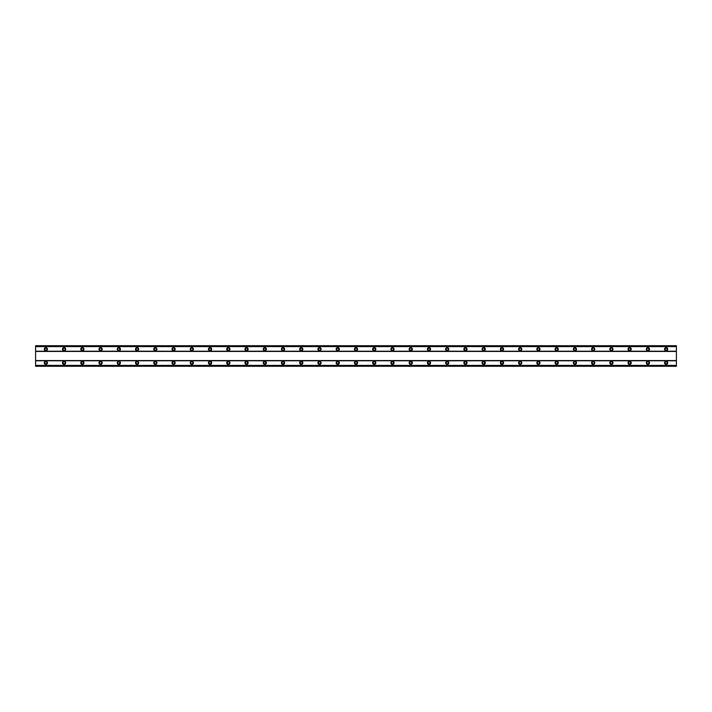 <?xml version="1.0" encoding="UTF-8"?>
<svg xmlns="http://www.w3.org/2000/svg" width="712" height="712" viewBox="0 0 712 712"><rect width="100%" height="100%" fill="white"/><g stroke="black" fill="none" stroke-linecap="round" stroke-linejoin="round"><path stroke-width="0.53" stroke-dasharray="3.56 2.67" d="M45.862 361.242A1.593 1.593 0 0 0 44.269 362.844A1.593 1.593 0 0 0 45.862 364.437A1.593 1.593 0 0 0 47.455 362.844A1.593 1.593 0 0 0 45.862 361.242M666.138 361.242A1.593 1.593 0 0 0 664.545 362.844A1.593 1.593 0 0 0 666.138 364.437A1.593 1.593 0 0 0 667.731 362.844A1.593 1.593 0 0 0 666.138 361.242M647.893 361.242A1.593 1.593 0 0 0 646.3 362.844A1.593 1.593 0 0 0 647.893 364.437A1.593 1.593 0 0 0 649.495 362.844A1.593 1.593 0 0 0 647.893 361.242M629.648 361.242A1.593 1.593 0 0 0 628.055 362.844A1.593 1.593 0 0 0 629.648 364.437A1.593 1.593 0 0 0 631.25 362.844A1.593 1.593 0 0 0 629.648 361.242M611.412 361.242A1.593 1.593 0 0 0 609.81 362.844A1.593 1.593 0 0 0 611.412 364.437A1.593 1.593 0 0 0 613.005 362.844A1.593 1.593 0 0 0 611.412 361.242M593.167 361.242A1.593 1.593 0 0 0 591.565 362.844A1.593 1.593 0 0 0 593.167 364.437A1.593 1.593 0 0 0 594.76 362.844A1.593 1.593 0 0 0 593.167 361.242M574.922 361.242A1.593 1.593 0 0 0 573.329 362.844A1.593 1.593 0 0 0 574.922 364.437A1.593 1.593 0 0 0 576.515 362.844A1.593 1.593 0 0 0 574.922 361.242M556.677 361.242A1.593 1.593 0 0 0 555.084 362.844A1.593 1.593 0 0 0 556.677 364.437A1.593 1.593 0 0 0 558.27 362.844A1.593 1.593 0 0 0 556.677 361.242M538.432 361.242A1.593 1.593 0 0 0 536.839 362.844A1.593 1.593 0 0 0 538.432 364.437A1.593 1.593 0 0 0 540.034 362.844A1.593 1.593 0 0 0 538.432 361.242M520.187 361.242A1.593 1.593 0 0 0 518.594 362.844A1.593 1.593 0 0 0 520.187 364.437A1.593 1.593 0 0 0 521.789 362.844A1.593 1.593 0 0 0 520.187 361.242M501.951 361.242A1.593 1.593 0 0 0 500.349 362.844A1.593 1.593 0 0 0 501.951 364.437A1.593 1.593 0 0 0 503.544 362.844A1.593 1.593 0 0 0 501.951 361.242M483.706 361.242A1.593 1.593 0 0 0 482.104 362.844A1.593 1.593 0 0 0 483.706 364.437A1.593 1.593 0 0 0 485.299 362.844A1.593 1.593 0 0 0 483.706 361.242M465.461 361.242A1.593 1.593 0 0 0 463.868 362.844A1.593 1.593 0 0 0 465.461 364.437A1.593 1.593 0 0 0 467.054 362.844A1.593 1.593 0 0 0 465.461 361.242M447.216 361.242A1.593 1.593 0 0 0 445.623 362.844A1.593 1.593 0 0 0 447.216 364.437A1.593 1.593 0 0 0 448.809 362.844A1.593 1.593 0 0 0 447.216 361.242M428.971 361.242A1.593 1.593 0 0 0 427.378 362.844A1.593 1.593 0 0 0 428.971 364.437A1.593 1.593 0 0 0 430.573 362.844A1.593 1.593 0 0 0 428.971 361.242M410.726 361.242A1.593 1.593 0 0 0 409.133 362.844A1.593 1.593 0 0 0 410.726 364.437A1.593 1.593 0 0 0 412.328 362.844A1.593 1.593 0 0 0 410.726 361.242M392.49 361.242A1.593 1.593 0 0 0 390.888 362.844A1.593 1.593 0 0 0 392.49 364.437A1.593 1.593 0 0 0 394.083 362.844A1.593 1.593 0 0 0 392.49 361.242M374.245 361.242A1.593 1.593 0 0 0 372.643 362.844A1.593 1.593 0 0 0 374.245 364.437A1.593 1.593 0 0 0 375.838 362.844A1.593 1.593 0 0 0 374.245 361.242M356 361.242A1.593 1.593 0 0 0 354.407 362.844A1.593 1.593 0 0 0 356 364.437A1.593 1.593 0 0 0 357.593 362.844A1.593 1.593 0 0 0 356 361.242M337.755 361.242A1.593 1.593 0 0 0 336.162 362.844A1.593 1.593 0 0 0 337.755 364.437A1.593 1.593 0 0 0 339.357 362.844A1.593 1.593 0 0 0 337.755 361.242M319.51 361.242A1.593 1.593 0 0 0 317.917 362.844A1.593 1.593 0 0 0 319.51 364.437A1.593 1.593 0 0 0 321.112 362.844A1.593 1.593 0 0 0 319.51 361.242M301.274 361.242A1.593 1.593 0 0 0 299.672 362.844A1.593 1.593 0 0 0 301.274 364.437A1.593 1.593 0 0 0 302.867 362.844A1.593 1.593 0 0 0 301.274 361.242M283.029 361.242A1.593 1.593 0 0 0 281.427 362.844A1.593 1.593 0 0 0 283.029 364.437A1.593 1.593 0 0 0 284.622 362.844A1.593 1.593 0 0 0 283.029 361.242M264.784 361.242A1.593 1.593 0 0 0 263.191 362.844A1.593 1.593 0 0 0 264.784 364.437A1.593 1.593 0 0 0 266.377 362.844A1.593 1.593 0 0 0 264.784 361.242M246.539 361.242A1.593 1.593 0 0 0 244.946 362.844A1.593 1.593 0 0 0 246.539 364.437A1.593 1.593 0 0 0 248.132 362.844A1.593 1.593 0 0 0 246.539 361.242M228.294 361.242A1.593 1.593 0 0 0 226.701 362.844A1.593 1.593 0 0 0 228.294 364.437A1.593 1.593 0 0 0 229.896 362.844A1.593 1.593 0 0 0 228.294 361.242M210.049 361.242A1.593 1.593 0 0 0 208.456 362.844A1.593 1.593 0 0 0 210.049 364.437A1.593 1.593 0 0 0 211.651 362.844A1.593 1.593 0 0 0 210.049 361.242M191.813 361.242A1.593 1.593 0 0 0 190.211 362.844A1.593 1.593 0 0 0 191.813 364.437A1.593 1.593 0 0 0 193.406 362.844A1.593 1.593 0 0 0 191.813 361.242M173.568 361.242A1.593 1.593 0 0 0 171.966 362.844A1.593 1.593 0 0 0 173.568 364.437A1.593 1.593 0 0 0 175.161 362.844A1.593 1.593 0 0 0 173.568 361.242M155.323 361.242A1.593 1.593 0 0 0 153.73 362.844A1.593 1.593 0 0 0 155.323 364.437A1.593 1.593 0 0 0 156.916 362.844A1.593 1.593 0 0 0 155.323 361.242M137.078 361.242A1.593 1.593 0 0 0 135.485 362.844A1.593 1.593 0 0 0 137.078 364.437A1.593 1.593 0 0 0 138.671 362.844A1.593 1.593 0 0 0 137.078 361.242M118.833 361.242A1.593 1.593 0 0 0 117.24 362.844A1.593 1.593 0 0 0 118.833 364.437A1.593 1.593 0 0 0 120.435 362.844A1.593 1.593 0 0 0 118.833 361.242M100.588 361.242A1.593 1.593 0 0 0 98.995 362.844A1.593 1.593 0 0 0 100.588 364.437A1.593 1.593 0 0 0 102.19 362.844A1.593 1.593 0 0 0 100.588 361.242M82.352 361.242A1.593 1.593 0 0 0 80.75 362.844A1.593 1.593 0 0 0 82.352 364.437A1.593 1.593 0 0 0 83.945 362.844A1.593 1.593 0 0 0 82.352 361.242M64.107 361.242A1.593 1.593 0 0 0 62.505 362.844A1.593 1.593 0 0 0 64.107 364.437A1.593 1.593 0 0 0 65.7 362.844A1.593 1.593 0 0 0 64.107 361.242M45.862 347.563A1.593 1.593 0 0 0 44.269 349.156A1.593 1.593 0 0 0 45.862 350.758A1.593 1.593 0 0 0 47.455 349.156A1.593 1.593 0 0 0 45.862 347.563M666.138 347.563A1.593 1.593 0 0 0 664.545 349.156A1.593 1.593 0 0 0 666.138 350.758A1.593 1.593 0 0 0 667.731 349.156A1.593 1.593 0 0 0 666.138 347.563M647.893 347.563A1.593 1.593 0 0 0 646.3 349.156A1.593 1.593 0 0 0 647.893 350.758A1.593 1.593 0 0 0 649.495 349.156A1.593 1.593 0 0 0 647.893 347.563M629.648 347.563A1.593 1.593 0 0 0 628.055 349.156A1.593 1.593 0 0 0 629.648 350.758A1.593 1.593 0 0 0 631.25 349.156A1.593 1.593 0 0 0 629.648 347.563M611.412 347.563A1.593 1.593 0 0 0 609.81 349.156A1.593 1.593 0 0 0 611.412 350.758A1.593 1.593 0 0 0 613.005 349.156A1.593 1.593 0 0 0 611.412 347.563M593.167 347.563A1.593 1.593 0 0 0 591.565 349.156A1.593 1.593 0 0 0 593.167 350.758A1.593 1.593 0 0 0 594.76 349.156A1.593 1.593 0 0 0 593.167 347.563M574.922 347.563A1.593 1.593 0 0 0 573.329 349.156A1.593 1.593 0 0 0 574.922 350.758A1.593 1.593 0 0 0 576.515 349.156A1.593 1.593 0 0 0 574.922 347.563M556.677 347.563A1.593 1.593 0 0 0 555.084 349.156A1.593 1.593 0 0 0 556.677 350.758A1.593 1.593 0 0 0 558.27 349.156A1.593 1.593 0 0 0 556.677 347.563M538.432 347.563A1.593 1.593 0 0 0 536.839 349.156A1.593 1.593 0 0 0 538.432 350.758A1.593 1.593 0 0 0 540.034 349.156A1.593 1.593 0 0 0 538.432 347.563M520.187 347.563A1.593 1.593 0 0 0 518.594 349.156A1.593 1.593 0 0 0 520.187 350.758A1.593 1.593 0 0 0 521.789 349.156A1.593 1.593 0 0 0 520.187 347.563M501.951 347.563A1.593 1.593 0 0 0 500.349 349.156A1.593 1.593 0 0 0 501.951 350.758A1.593 1.593 0 0 0 503.544 349.156A1.593 1.593 0 0 0 501.951 347.563M483.706 347.563A1.593 1.593 0 0 0 482.104 349.156A1.593 1.593 0 0 0 483.706 350.758A1.593 1.593 0 0 0 485.299 349.156A1.593 1.593 0 0 0 483.706 347.563M465.461 347.563A1.593 1.593 0 0 0 463.868 349.156A1.593 1.593 0 0 0 465.461 350.758A1.593 1.593 0 0 0 467.054 349.156A1.593 1.593 0 0 0 465.461 347.563M447.216 347.563A1.593 1.593 0 0 0 445.623 349.156A1.593 1.593 0 0 0 447.216 350.758A1.593 1.593 0 0 0 448.809 349.156A1.593 1.593 0 0 0 447.216 347.563M428.971 347.563A1.593 1.593 0 0 0 427.378 349.156A1.593 1.593 0 0 0 428.971 350.758A1.593 1.593 0 0 0 430.573 349.156A1.593 1.593 0 0 0 428.971 347.563M410.726 347.563A1.593 1.593 0 0 0 409.133 349.156A1.593 1.593 0 0 0 410.726 350.758A1.593 1.593 0 0 0 412.328 349.156A1.593 1.593 0 0 0 410.726 347.563M392.49 347.563A1.593 1.593 0 0 0 390.888 349.156A1.593 1.593 0 0 0 392.49 350.758A1.593 1.593 0 0 0 394.083 349.156A1.593 1.593 0 0 0 392.49 347.563M374.245 347.563A1.593 1.593 0 0 0 372.643 349.156A1.593 1.593 0 0 0 374.245 350.758A1.593 1.593 0 0 0 375.838 349.156A1.593 1.593 0 0 0 374.245 347.563M356 347.563A1.593 1.593 0 0 0 354.407 349.156A1.593 1.593 0 0 0 356 350.758A1.593 1.593 0 0 0 357.593 349.156A1.593 1.593 0 0 0 356 347.563M337.755 347.563A1.593 1.593 0 0 0 336.162 349.156A1.593 1.593 0 0 0 337.755 350.758A1.593 1.593 0 0 0 339.357 349.156A1.593 1.593 0 0 0 337.755 347.563M319.51 347.563A1.593 1.593 0 0 0 317.917 349.156A1.593 1.593 0 0 0 319.51 350.758A1.593 1.593 0 0 0 321.112 349.156A1.593 1.593 0 0 0 319.51 347.563M301.274 347.563A1.593 1.593 0 0 0 299.672 349.156A1.593 1.593 0 0 0 301.274 350.758A1.593 1.593 0 0 0 302.867 349.156A1.593 1.593 0 0 0 301.274 347.563M283.029 347.563A1.593 1.593 0 0 0 281.427 349.156A1.593 1.593 0 0 0 283.029 350.758A1.593 1.593 0 0 0 284.622 349.156A1.593 1.593 0 0 0 283.029 347.563M264.784 347.563A1.593 1.593 0 0 0 263.191 349.156A1.593 1.593 0 0 0 264.784 350.758A1.593 1.593 0 0 0 266.377 349.156A1.593 1.593 0 0 0 264.784 347.563M246.539 347.563A1.593 1.593 0 0 0 244.946 349.156A1.593 1.593 0 0 0 246.539 350.758A1.593 1.593 0 0 0 248.132 349.156A1.593 1.593 0 0 0 246.539 347.563M228.294 347.563A1.593 1.593 0 0 0 226.701 349.156A1.593 1.593 0 0 0 228.294 350.758A1.593 1.593 0 0 0 229.896 349.156A1.593 1.593 0 0 0 228.294 347.563M210.049 347.563A1.593 1.593 0 0 0 208.456 349.156A1.593 1.593 0 0 0 210.049 350.758A1.593 1.593 0 0 0 211.651 349.156A1.593 1.593 0 0 0 210.049 347.563M191.813 347.563A1.593 1.593 0 0 0 190.211 349.156A1.593 1.593 0 0 0 191.813 350.758A1.593 1.593 0 0 0 193.406 349.156A1.593 1.593 0 0 0 191.813 347.563M173.568 347.563A1.593 1.593 0 0 0 171.966 349.156A1.593 1.593 0 0 0 173.568 350.758A1.593 1.593 0 0 0 175.161 349.156A1.593 1.593 0 0 0 173.568 347.563M155.323 347.563A1.593 1.593 0 0 0 153.73 349.156A1.593 1.593 0 0 0 155.323 350.758A1.593 1.593 0 0 0 156.916 349.156A1.593 1.593 0 0 0 155.323 347.563M137.078 347.563A1.593 1.593 0 0 0 135.485 349.156A1.593 1.593 0 0 0 137.078 350.758A1.593 1.593 0 0 0 138.671 349.156A1.593 1.593 0 0 0 137.078 347.563M118.833 347.563A1.593 1.593 0 0 0 117.24 349.156A1.593 1.593 0 0 0 118.833 350.758A1.593 1.593 0 0 0 120.435 349.156A1.593 1.593 0 0 0 118.833 347.563M100.588 347.563A1.593 1.593 0 0 0 98.995 349.156A1.593 1.593 0 0 0 100.588 350.758A1.593 1.593 0 0 0 102.19 349.156A1.593 1.593 0 0 0 100.588 347.563M82.352 347.563A1.593 1.593 0 0 0 80.75 349.156A1.593 1.593 0 0 0 82.352 350.758A1.593 1.593 0 0 0 83.945 349.156A1.593 1.593 0 0 0 82.352 347.563M64.107 347.563A1.593 1.593 0 0 0 62.505 349.156A1.593 1.593 0 0 0 64.107 350.758A1.593 1.593 0 0 0 65.7 349.156A1.593 1.593 0 0 0 64.107 347.563M45.862 350.188A1.023 1.023 0 0 1 44.838 349.156A1.023 1.023 0 0 1 45.862 348.132A1.023 1.023 0 0 1 46.885 349.156A1.023 1.023 0 0 1 45.862 350.188M666.138 350.188A1.023 1.023 0 0 1 665.115 349.156A1.023 1.023 0 0 1 666.138 348.132A1.023 1.023 0 0 1 667.162 349.156A1.023 1.023 0 0 1 666.138 350.188M647.893 350.188A1.023 1.023 0 0 1 646.87 349.156A1.023 1.023 0 0 1 647.893 348.132A1.023 1.023 0 0 1 648.917 349.156A1.023 1.023 0 0 1 647.893 350.188M629.648 350.188A1.023 1.023 0 0 1 628.625 349.156A1.023 1.023 0 0 1 629.648 348.132A1.023 1.023 0 0 1 630.681 349.156A1.023 1.023 0 0 1 629.648 350.188M611.412 350.188A1.023 1.023 0 0 1 610.38 349.156A1.023 1.023 0 0 1 611.412 348.132A1.023 1.023 0 0 1 612.436 349.156A1.023 1.023 0 0 1 611.412 350.188M593.167 350.188A1.023 1.023 0 0 1 592.135 349.156A1.023 1.023 0 0 1 593.167 348.132A1.023 1.023 0 0 1 594.191 349.156A1.023 1.023 0 0 1 593.167 350.188M574.922 350.188A1.023 1.023 0 0 1 573.899 349.156A1.023 1.023 0 0 1 574.922 348.132A1.023 1.023 0 0 1 575.946 349.156A1.023 1.023 0 0 1 574.922 350.188M556.677 350.188A1.023 1.023 0 0 1 555.654 349.156A1.023 1.023 0 0 1 556.677 348.132A1.023 1.023 0 0 1 557.701 349.156A1.023 1.023 0 0 1 556.677 350.188M538.432 350.188A1.023 1.023 0 0 1 537.409 349.156A1.023 1.023 0 0 1 538.432 348.132A1.023 1.023 0 0 1 539.465 349.156A1.023 1.023 0 0 1 538.432 350.188M520.187 350.188A1.023 1.023 0 0 1 519.164 349.156A1.023 1.023 0 0 1 520.187 348.132A1.023 1.023 0 0 1 521.22 349.156A1.023 1.023 0 0 1 520.187 350.188M501.951 350.188A1.023 1.023 0 0 1 500.919 349.156A1.023 1.023 0 0 1 501.951 348.132A1.023 1.023 0 0 1 502.975 349.156A1.023 1.023 0 0 1 501.951 350.188M483.706 350.188A1.023 1.023 0 0 1 482.674 349.156A1.023 1.023 0 0 1 483.706 348.132A1.023 1.023 0 0 1 484.73 349.156A1.023 1.023 0 0 1 483.706 350.188M465.461 350.188A1.023 1.023 0 0 1 464.438 349.156A1.023 1.023 0 0 1 465.461 348.132A1.023 1.023 0 0 1 466.485 349.156A1.023 1.023 0 0 1 465.461 350.188M447.216 350.188A1.023 1.023 0 0 1 446.193 349.156A1.023 1.023 0 0 1 447.216 348.132A1.023 1.023 0 0 1 448.24 349.156A1.023 1.023 0 0 1 447.216 350.188M428.971 350.188A1.023 1.023 0 0 1 427.948 349.156A1.023 1.023 0 0 1 428.971 348.132A1.023 1.023 0 0 1 430.003 349.156A1.023 1.023 0 0 1 428.971 350.188M410.726 350.188A1.023 1.023 0 0 1 409.703 349.156A1.023 1.023 0 0 1 410.726 348.132A1.023 1.023 0 0 1 411.758 349.156A1.023 1.023 0 0 1 410.726 350.188M392.49 350.188A1.023 1.023 0 0 1 391.458 349.156A1.023 1.023 0 0 1 392.49 348.132A1.023 1.023 0 0 1 393.513 349.156A1.023 1.023 0 0 1 392.49 350.188M374.245 350.188A1.023 1.023 0 0 1 373.222 349.156A1.023 1.023 0 0 1 374.245 348.132A1.023 1.023 0 0 1 375.268 349.156A1.023 1.023 0 0 1 374.245 350.188M356 350.188A1.023 1.023 0 0 1 354.977 349.156A1.023 1.023 0 0 1 356 348.132A1.023 1.023 0 0 1 357.024 349.156A1.023 1.023 0 0 1 356 350.188M337.755 350.188A1.023 1.023 0 0 1 336.732 349.156A1.023 1.023 0 0 1 337.755 348.132A1.023 1.023 0 0 1 338.779 349.156A1.023 1.023 0 0 1 337.755 350.188M319.51 350.188A1.023 1.023 0 0 1 318.487 349.156A1.023 1.023 0 0 1 319.51 348.132A1.023 1.023 0 0 1 320.542 349.156A1.023 1.023 0 0 1 319.51 350.188M301.274 350.188A1.023 1.023 0 0 1 300.242 349.156A1.023 1.023 0 0 1 301.274 348.132A1.023 1.023 0 0 1 302.297 349.156A1.023 1.023 0 0 1 301.274 350.188M283.029 350.188A1.023 1.023 0 0 1 281.997 349.156A1.023 1.023 0 0 1 283.029 348.132A1.023 1.023 0 0 1 284.052 349.156A1.023 1.023 0 0 1 283.029 350.188M264.784 350.188A1.023 1.023 0 0 1 263.76 349.156A1.023 1.023 0 0 1 264.784 348.132A1.023 1.023 0 0 1 265.807 349.156A1.023 1.023 0 0 1 264.784 350.188M246.539 350.188A1.023 1.023 0 0 1 245.515 349.156A1.023 1.023 0 0 1 246.539 348.132A1.023 1.023 0 0 1 247.562 349.156A1.023 1.023 0 0 1 246.539 350.188M228.294 350.188A1.023 1.023 0 0 1 227.27 349.156A1.023 1.023 0 0 1 228.294 348.132A1.023 1.023 0 0 1 229.326 349.156A1.023 1.023 0 0 1 228.294 350.188M210.049 350.188A1.023 1.023 0 0 1 209.025 349.156A1.023 1.023 0 0 1 210.049 348.132A1.023 1.023 0 0 1 211.081 349.156A1.023 1.023 0 0 1 210.049 350.188M191.813 350.188A1.023 1.023 0 0 1 190.78 349.156A1.023 1.023 0 0 1 191.813 348.132A1.023 1.023 0 0 1 192.836 349.156A1.023 1.023 0 0 1 191.813 350.188M173.568 350.188A1.023 1.023 0 0 1 172.535 349.156A1.023 1.023 0 0 1 173.568 348.132A1.023 1.023 0 0 1 174.591 349.156A1.023 1.023 0 0 1 173.568 350.188M155.323 350.188A1.023 1.023 0 0 1 154.299 349.156A1.023 1.023 0 0 1 155.323 348.132A1.023 1.023 0 0 1 156.346 349.156A1.023 1.023 0 0 1 155.323 350.188M137.078 350.188A1.023 1.023 0 0 1 136.054 349.156A1.023 1.023 0 0 1 137.078 348.132A1.023 1.023 0 0 1 138.101 349.156A1.023 1.023 0 0 1 137.078 350.188M118.833 350.188A1.023 1.023 0 0 1 117.809 349.156A1.023 1.023 0 0 1 118.833 348.132A1.023 1.023 0 0 1 119.865 349.156A1.023 1.023 0 0 1 118.833 350.188M100.588 350.188A1.023 1.023 0 0 1 99.564 349.156A1.023 1.023 0 0 1 100.588 348.132A1.023 1.023 0 0 1 101.62 349.156A1.023 1.023 0 0 1 100.588 350.188M82.352 350.188A1.023 1.023 0 0 1 81.319 349.156A1.023 1.023 0 0 1 82.352 348.132A1.023 1.023 0 0 1 83.375 349.156A1.023 1.023 0 0 1 82.352 350.188M64.107 350.188A1.023 1.023 0 0 1 63.083 349.156A1.023 1.023 0 0 1 64.107 348.132A1.023 1.023 0 0 1 65.13 349.156A1.023 1.023 0 0 1 64.107 350.188M45.862 363.868A1.023 1.023 0 0 1 44.838 362.844A1.023 1.023 0 0 1 45.862 361.812A1.023 1.023 0 0 1 46.885 362.844A1.023 1.023 0 0 1 45.862 363.868M666.138 363.868A1.023 1.023 0 0 1 665.115 362.844A1.023 1.023 0 0 1 666.138 361.812A1.023 1.023 0 0 1 667.162 362.844A1.023 1.023 0 0 1 666.138 363.868M647.893 363.868A1.023 1.023 0 0 1 646.87 362.844A1.023 1.023 0 0 1 647.893 361.812A1.023 1.023 0 0 1 648.917 362.844A1.023 1.023 0 0 1 647.893 363.868M629.648 363.868A1.023 1.023 0 0 1 628.625 362.844A1.023 1.023 0 0 1 629.648 361.812A1.023 1.023 0 0 1 630.681 362.844A1.023 1.023 0 0 1 629.648 363.868M611.412 363.868A1.023 1.023 0 0 1 610.38 362.844A1.023 1.023 0 0 1 611.412 361.812A1.023 1.023 0 0 1 612.436 362.844A1.023 1.023 0 0 1 611.412 363.868M593.167 363.868A1.023 1.023 0 0 1 592.135 362.844A1.023 1.023 0 0 1 593.167 361.812A1.023 1.023 0 0 1 594.191 362.844A1.023 1.023 0 0 1 593.167 363.868M574.922 363.868A1.023 1.023 0 0 1 573.899 362.844A1.023 1.023 0 0 1 574.922 361.812A1.023 1.023 0 0 1 575.946 362.844A1.023 1.023 0 0 1 574.922 363.868M556.677 363.868A1.023 1.023 0 0 1 555.654 362.844A1.023 1.023 0 0 1 556.677 361.812A1.023 1.023 0 0 1 557.701 362.844A1.023 1.023 0 0 1 556.677 363.868M538.432 363.868A1.023 1.023 0 0 1 537.409 362.844A1.023 1.023 0 0 1 538.432 361.812A1.023 1.023 0 0 1 539.465 362.844A1.023 1.023 0 0 1 538.432 363.868M520.187 363.868A1.023 1.023 0 0 1 519.164 362.844A1.023 1.023 0 0 1 520.187 361.812A1.023 1.023 0 0 1 521.22 362.844A1.023 1.023 0 0 1 520.187 363.868M501.951 363.868A1.023 1.023 0 0 1 500.919 362.844A1.023 1.023 0 0 1 501.951 361.812A1.023 1.023 0 0 1 502.975 362.844A1.023 1.023 0 0 1 501.951 363.868M483.706 363.868A1.023 1.023 0 0 1 482.674 362.844A1.023 1.023 0 0 1 483.706 361.812A1.023 1.023 0 0 1 484.73 362.844A1.023 1.023 0 0 1 483.706 363.868M465.461 363.868A1.023 1.023 0 0 1 464.438 362.844A1.023 1.023 0 0 1 465.461 361.812A1.023 1.023 0 0 1 466.485 362.844A1.023 1.023 0 0 1 465.461 363.868M447.216 363.868A1.023 1.023 0 0 1 446.193 362.844A1.023 1.023 0 0 1 447.216 361.812A1.023 1.023 0 0 1 448.24 362.844A1.023 1.023 0 0 1 447.216 363.868M428.971 363.868A1.023 1.023 0 0 1 427.948 362.844A1.023 1.023 0 0 1 428.971 361.812A1.023 1.023 0 0 1 430.003 362.844A1.023 1.023 0 0 1 428.971 363.868M410.726 363.868A1.023 1.023 0 0 1 409.703 362.844A1.023 1.023 0 0 1 410.726 361.812A1.023 1.023 0 0 1 411.758 362.844A1.023 1.023 0 0 1 410.726 363.868M392.49 363.868A1.023 1.023 0 0 1 391.458 362.844A1.023 1.023 0 0 1 392.49 361.812A1.023 1.023 0 0 1 393.513 362.844A1.023 1.023 0 0 1 392.49 363.868M374.245 363.868A1.023 1.023 0 0 1 373.222 362.844A1.023 1.023 0 0 1 374.245 361.812A1.023 1.023 0 0 1 375.268 362.844A1.023 1.023 0 0 1 374.245 363.868M356 363.868A1.023 1.023 0 0 1 354.977 362.844A1.023 1.023 0 0 1 356 361.812A1.023 1.023 0 0 1 357.024 362.844A1.023 1.023 0 0 1 356 363.868M337.755 363.868A1.023 1.023 0 0 1 336.732 362.844A1.023 1.023 0 0 1 337.755 361.812A1.023 1.023 0 0 1 338.779 362.844A1.023 1.023 0 0 1 337.755 363.868M319.51 363.868A1.023 1.023 0 0 1 318.487 362.844A1.023 1.023 0 0 1 319.51 361.812A1.023 1.023 0 0 1 320.542 362.844A1.023 1.023 0 0 1 319.51 363.868M301.274 363.868A1.023 1.023 0 0 1 300.242 362.844A1.023 1.023 0 0 1 301.274 361.812A1.023 1.023 0 0 1 302.297 362.844A1.023 1.023 0 0 1 301.274 363.868M283.029 363.868A1.023 1.023 0 0 1 281.997 362.844A1.023 1.023 0 0 1 283.029 361.812A1.023 1.023 0 0 1 284.052 362.844A1.023 1.023 0 0 1 283.029 363.868M264.784 363.868A1.023 1.023 0 0 1 263.76 362.844A1.023 1.023 0 0 1 264.784 361.812A1.023 1.023 0 0 1 265.807 362.844A1.023 1.023 0 0 1 264.784 363.868M246.539 363.868A1.023 1.023 0 0 1 245.515 362.844A1.023 1.023 0 0 1 246.539 361.812A1.023 1.023 0 0 1 247.562 362.844A1.023 1.023 0 0 1 246.539 363.868M228.294 363.868A1.023 1.023 0 0 1 227.27 362.844A1.023 1.023 0 0 1 228.294 361.812A1.023 1.023 0 0 1 229.326 362.844A1.023 1.023 0 0 1 228.294 363.868M210.049 363.868A1.023 1.023 0 0 1 209.025 362.844A1.023 1.023 0 0 1 210.049 361.812A1.023 1.023 0 0 1 211.081 362.844A1.023 1.023 0 0 1 210.049 363.868M191.813 363.868A1.023 1.023 0 0 1 190.78 362.844A1.023 1.023 0 0 1 191.813 361.812A1.023 1.023 0 0 1 192.836 362.844A1.023 1.023 0 0 1 191.813 363.868M173.568 363.868A1.023 1.023 0 0 1 172.535 362.844A1.023 1.023 0 0 1 173.568 361.812A1.023 1.023 0 0 1 174.591 362.844A1.023 1.023 0 0 1 173.568 363.868M155.323 363.868A1.023 1.023 0 0 1 154.299 362.844A1.023 1.023 0 0 1 155.323 361.812A1.023 1.023 0 0 1 156.346 362.844A1.023 1.023 0 0 1 155.323 363.868M137.078 363.868A1.023 1.023 0 0 1 136.054 362.844A1.023 1.023 0 0 1 137.078 361.812A1.023 1.023 0 0 1 138.101 362.844A1.023 1.023 0 0 1 137.078 363.868M118.833 363.868A1.023 1.023 0 0 1 117.809 362.844A1.023 1.023 0 0 1 118.833 361.812A1.023 1.023 0 0 1 119.865 362.844A1.023 1.023 0 0 1 118.833 363.868M100.588 363.868A1.023 1.023 0 0 1 99.564 362.844A1.023 1.023 0 0 1 100.588 361.812A1.023 1.023 0 0 1 101.62 362.844A1.023 1.023 0 0 1 100.588 363.868M82.352 363.868A1.023 1.023 0 0 1 81.319 362.844A1.023 1.023 0 0 1 82.352 361.812A1.023 1.023 0 0 1 83.375 362.844A1.023 1.023 0 0 1 82.352 363.868M64.107 363.868A1.023 1.023 0 0 1 63.083 362.844A1.023 1.023 0 0 1 64.107 361.812A1.023 1.023 0 0 1 65.13 362.844A1.023 1.023 0 0 1 64.107 363.868M676.4 351.443L35.6 351.443L35.6 360.557L676.4 360.557L676.4 351.212L35.6 351.212L35.6 345.738L35.6 346.513L676.4 346.513L676.4 345.738L676.4 346.513M676.4 351.212L676.4 345.738L35.6 345.738L35.6 346.513M35.6 366.03L676.4 366.03L35.6 366.262L676.4 366.262L676.4 365.096L676.4 366.262L35.6 366.262L35.6 360.557M676.4 366.03L676.4 360.557M35.6 360.788L676.4 360.788M676.4 345.774L35.6 345.774M35.6 346.904L676.4 346.904L35.6 346.904M35.6 345.738L676.4 345.738L35.6 345.738M676.4 345.97L35.6 345.97M35.6 365.096L676.4 365.096L35.6 365.096M35.6 365.487L676.4 365.487M35.6 366.226L676.4 366.226"/><path stroke-width="1.07" d="M45.862 361.242A1.593 1.593 0 0 0 44.269 362.844A1.593 1.593 0 0 0 45.862 364.437A1.593 1.593 0 0 0 47.455 362.844A1.593 1.593 0 0 0 45.862 361.242M666.138 361.242A1.593 1.593 0 0 0 664.545 362.844A1.593 1.593 0 0 0 666.138 364.437A1.593 1.593 0 0 0 667.731 362.844A1.593 1.593 0 0 0 666.138 361.242M647.893 361.242A1.593 1.593 0 0 0 646.3 362.844A1.593 1.593 0 0 0 647.893 364.437A1.593 1.593 0 0 0 649.495 362.844A1.593 1.593 0 0 0 647.893 361.242M629.648 361.242A1.593 1.593 0 0 0 628.055 362.844A1.593 1.593 0 0 0 629.648 364.437A1.593 1.593 0 0 0 631.25 362.844A1.593 1.593 0 0 0 629.648 361.242M611.412 361.242A1.593 1.593 0 0 0 609.81 362.844A1.593 1.593 0 0 0 611.412 364.437A1.593 1.593 0 0 0 613.005 362.844A1.593 1.593 0 0 0 611.412 361.242M593.167 361.242A1.593 1.593 0 0 0 591.565 362.844A1.593 1.593 0 0 0 593.167 364.437A1.593 1.593 0 0 0 594.76 362.844A1.593 1.593 0 0 0 593.167 361.242M574.922 361.242A1.593 1.593 0 0 0 573.329 362.844A1.593 1.593 0 0 0 574.922 364.437A1.593 1.593 0 0 0 576.515 362.844A1.593 1.593 0 0 0 574.922 361.242M556.677 361.242A1.593 1.593 0 0 0 555.084 362.844A1.593 1.593 0 0 0 556.677 364.437A1.593 1.593 0 0 0 558.27 362.844A1.593 1.593 0 0 0 556.677 361.242M538.432 361.242A1.593 1.593 0 0 0 536.839 362.844A1.593 1.593 0 0 0 538.432 364.437A1.593 1.593 0 0 0 540.034 362.844A1.593 1.593 0 0 0 538.432 361.242M520.187 361.242A1.593 1.593 0 0 0 518.594 362.844A1.593 1.593 0 0 0 520.187 364.437A1.593 1.593 0 0 0 521.789 362.844A1.593 1.593 0 0 0 520.187 361.242M501.951 361.242A1.593 1.593 0 0 0 500.349 362.844A1.593 1.593 0 0 0 501.951 364.437A1.593 1.593 0 0 0 503.544 362.844A1.593 1.593 0 0 0 501.951 361.242M483.706 361.242A1.593 1.593 0 0 0 482.104 362.844A1.593 1.593 0 0 0 483.706 364.437A1.593 1.593 0 0 0 485.299 362.844A1.593 1.593 0 0 0 483.706 361.242M465.461 361.242A1.593 1.593 0 0 0 463.868 362.844A1.593 1.593 0 0 0 465.461 364.437A1.593 1.593 0 0 0 467.054 362.844A1.593 1.593 0 0 0 465.461 361.242M447.216 361.242A1.593 1.593 0 0 0 445.623 362.844A1.593 1.593 0 0 0 447.216 364.437A1.593 1.593 0 0 0 448.809 362.844A1.593 1.593 0 0 0 447.216 361.242M428.971 361.242A1.593 1.593 0 0 0 427.378 362.844A1.593 1.593 0 0 0 428.971 364.437A1.593 1.593 0 0 0 430.573 362.844A1.593 1.593 0 0 0 428.971 361.242M410.726 361.242A1.593 1.593 0 0 0 409.133 362.844A1.593 1.593 0 0 0 410.726 364.437A1.593 1.593 0 0 0 412.328 362.844A1.593 1.593 0 0 0 410.726 361.242M392.49 361.242A1.593 1.593 0 0 0 390.888 362.844A1.593 1.593 0 0 0 392.49 364.437A1.593 1.593 0 0 0 394.083 362.844A1.593 1.593 0 0 0 392.49 361.242M374.245 361.242A1.593 1.593 0 0 0 372.643 362.844A1.593 1.593 0 0 0 374.245 364.437A1.593 1.593 0 0 0 375.838 362.844A1.593 1.593 0 0 0 374.245 361.242M356 361.242A1.593 1.593 0 0 0 354.407 362.844A1.593 1.593 0 0 0 356 364.437A1.593 1.593 0 0 0 357.593 362.844A1.593 1.593 0 0 0 356 361.242M337.755 361.242A1.593 1.593 0 0 0 336.162 362.844A1.593 1.593 0 0 0 337.755 364.437A1.593 1.593 0 0 0 339.357 362.844A1.593 1.593 0 0 0 337.755 361.242M319.51 361.242A1.593 1.593 0 0 0 317.917 362.844A1.593 1.593 0 0 0 319.51 364.437A1.593 1.593 0 0 0 321.112 362.844A1.593 1.593 0 0 0 319.51 361.242M301.274 361.242A1.593 1.593 0 0 0 299.672 362.844A1.593 1.593 0 0 0 301.274 364.437A1.593 1.593 0 0 0 302.867 362.844A1.593 1.593 0 0 0 301.274 361.242M283.029 361.242A1.593 1.593 0 0 0 281.427 362.844A1.593 1.593 0 0 0 283.029 364.437A1.593 1.593 0 0 0 284.622 362.844A1.593 1.593 0 0 0 283.029 361.242M264.784 361.242A1.593 1.593 0 0 0 263.191 362.844A1.593 1.593 0 0 0 264.784 364.437A1.593 1.593 0 0 0 266.377 362.844A1.593 1.593 0 0 0 264.784 361.242M246.539 361.242A1.593 1.593 0 0 0 244.946 362.844A1.593 1.593 0 0 0 246.539 364.437A1.593 1.593 0 0 0 248.132 362.844A1.593 1.593 0 0 0 246.539 361.242M228.294 361.242A1.593 1.593 0 0 0 226.701 362.844A1.593 1.593 0 0 0 228.294 364.437A1.593 1.593 0 0 0 229.896 362.844A1.593 1.593 0 0 0 228.294 361.242M210.049 361.242A1.593 1.593 0 0 0 208.456 362.844A1.593 1.593 0 0 0 210.049 364.437A1.593 1.593 0 0 0 211.651 362.844A1.593 1.593 0 0 0 210.049 361.242M191.813 361.242A1.593 1.593 0 0 0 190.211 362.844A1.593 1.593 0 0 0 191.813 364.437A1.593 1.593 0 0 0 193.406 362.844A1.593 1.593 0 0 0 191.813 361.242M173.568 361.242A1.593 1.593 0 0 0 171.966 362.844A1.593 1.593 0 0 0 173.568 364.437A1.593 1.593 0 0 0 175.161 362.844A1.593 1.593 0 0 0 173.568 361.242M155.323 361.242A1.593 1.593 0 0 0 153.73 362.844A1.593 1.593 0 0 0 155.323 364.437A1.593 1.593 0 0 0 156.916 362.844A1.593 1.593 0 0 0 155.323 361.242M137.078 361.242A1.593 1.593 0 0 0 135.485 362.844A1.593 1.593 0 0 0 137.078 364.437A1.593 1.593 0 0 0 138.671 362.844A1.593 1.593 0 0 0 137.078 361.242M118.833 361.242A1.593 1.593 0 0 0 117.24 362.844A1.593 1.593 0 0 0 118.833 364.437A1.593 1.593 0 0 0 120.435 362.844A1.593 1.593 0 0 0 118.833 361.242M100.588 361.242A1.593 1.593 0 0 0 98.995 362.844A1.593 1.593 0 0 0 100.588 364.437A1.593 1.593 0 0 0 102.19 362.844A1.593 1.593 0 0 0 100.588 361.242M82.352 361.242A1.593 1.593 0 0 0 80.75 362.844A1.593 1.593 0 0 0 82.352 364.437A1.593 1.593 0 0 0 83.945 362.844A1.593 1.593 0 0 0 82.352 361.242M64.107 361.242A1.593 1.593 0 0 0 62.505 362.844A1.593 1.593 0 0 0 64.107 364.437A1.593 1.593 0 0 0 65.7 362.844A1.593 1.593 0 0 0 64.107 361.242M45.862 347.563A1.593 1.593 0 0 0 44.269 349.156A1.593 1.593 0 0 0 45.862 350.758A1.593 1.593 0 0 0 47.455 349.156A1.593 1.593 0 0 0 45.862 347.563M666.138 347.563A1.593 1.593 0 0 0 664.545 349.156A1.593 1.593 0 0 0 666.138 350.758A1.593 1.593 0 0 0 667.731 349.156A1.593 1.593 0 0 0 666.138 347.563M647.893 347.563A1.593 1.593 0 0 0 646.3 349.156A1.593 1.593 0 0 0 647.893 350.758A1.593 1.593 0 0 0 649.495 349.156A1.593 1.593 0 0 0 647.893 347.563M629.648 347.563A1.593 1.593 0 0 0 628.055 349.156A1.593 1.593 0 0 0 629.648 350.758A1.593 1.593 0 0 0 631.25 349.156A1.593 1.593 0 0 0 629.648 347.563M611.412 347.563A1.593 1.593 0 0 0 609.81 349.156A1.593 1.593 0 0 0 611.412 350.758A1.593 1.593 0 0 0 613.005 349.156A1.593 1.593 0 0 0 611.412 347.563M593.167 347.563A1.593 1.593 0 0 0 591.565 349.156A1.593 1.593 0 0 0 593.167 350.758A1.593 1.593 0 0 0 594.76 349.156A1.593 1.593 0 0 0 593.167 347.563M574.922 347.563A1.593 1.593 0 0 0 573.329 349.156A1.593 1.593 0 0 0 574.922 350.758A1.593 1.593 0 0 0 576.515 349.156A1.593 1.593 0 0 0 574.922 347.563M556.677 347.563A1.593 1.593 0 0 0 555.084 349.156A1.593 1.593 0 0 0 556.677 350.758A1.593 1.593 0 0 0 558.27 349.156A1.593 1.593 0 0 0 556.677 347.563M538.432 347.563A1.593 1.593 0 0 0 536.839 349.156A1.593 1.593 0 0 0 538.432 350.758A1.593 1.593 0 0 0 540.034 349.156A1.593 1.593 0 0 0 538.432 347.563M520.187 347.563A1.593 1.593 0 0 0 518.594 349.156A1.593 1.593 0 0 0 520.187 350.758A1.593 1.593 0 0 0 521.789 349.156A1.593 1.593 0 0 0 520.187 347.563M501.951 347.563A1.593 1.593 0 0 0 500.349 349.156A1.593 1.593 0 0 0 501.951 350.758A1.593 1.593 0 0 0 503.544 349.156A1.593 1.593 0 0 0 501.951 347.563M483.706 347.563A1.593 1.593 0 0 0 482.104 349.156A1.593 1.593 0 0 0 483.706 350.758A1.593 1.593 0 0 0 485.299 349.156A1.593 1.593 0 0 0 483.706 347.563M465.461 347.563A1.593 1.593 0 0 0 463.868 349.156A1.593 1.593 0 0 0 465.461 350.758A1.593 1.593 0 0 0 467.054 349.156A1.593 1.593 0 0 0 465.461 347.563M447.216 347.563A1.593 1.593 0 0 0 445.623 349.156A1.593 1.593 0 0 0 447.216 350.758A1.593 1.593 0 0 0 448.809 349.156A1.593 1.593 0 0 0 447.216 347.563M428.971 347.563A1.593 1.593 0 0 0 427.378 349.156A1.593 1.593 0 0 0 428.971 350.758A1.593 1.593 0 0 0 430.573 349.156A1.593 1.593 0 0 0 428.971 347.563M410.726 347.563A1.593 1.593 0 0 0 409.133 349.156A1.593 1.593 0 0 0 410.726 350.758A1.593 1.593 0 0 0 412.328 349.156A1.593 1.593 0 0 0 410.726 347.563M392.49 347.563A1.593 1.593 0 0 0 390.888 349.156A1.593 1.593 0 0 0 392.49 350.758A1.593 1.593 0 0 0 394.083 349.156A1.593 1.593 0 0 0 392.49 347.563M374.245 347.563A1.593 1.593 0 0 0 372.643 349.156A1.593 1.593 0 0 0 374.245 350.758A1.593 1.593 0 0 0 375.838 349.156A1.593 1.593 0 0 0 374.245 347.563M356 347.563A1.593 1.593 0 0 0 354.407 349.156A1.593 1.593 0 0 0 356 350.758A1.593 1.593 0 0 0 357.593 349.156A1.593 1.593 0 0 0 356 347.563M337.755 347.563A1.593 1.593 0 0 0 336.162 349.156A1.593 1.593 0 0 0 337.755 350.758A1.593 1.593 0 0 0 339.357 349.156A1.593 1.593 0 0 0 337.755 347.563M319.51 347.563A1.593 1.593 0 0 0 317.917 349.156A1.593 1.593 0 0 0 319.51 350.758A1.593 1.593 0 0 0 321.112 349.156A1.593 1.593 0 0 0 319.51 347.563M301.274 347.563A1.593 1.593 0 0 0 299.672 349.156A1.593 1.593 0 0 0 301.274 350.758A1.593 1.593 0 0 0 302.867 349.156A1.593 1.593 0 0 0 301.274 347.563M283.029 347.563A1.593 1.593 0 0 0 281.427 349.156A1.593 1.593 0 0 0 283.029 350.758A1.593 1.593 0 0 0 284.622 349.156A1.593 1.593 0 0 0 283.029 347.563M264.784 347.563A1.593 1.593 0 0 0 263.191 349.156A1.593 1.593 0 0 0 264.784 350.758A1.593 1.593 0 0 0 266.377 349.156A1.593 1.593 0 0 0 264.784 347.563M246.539 347.563A1.593 1.593 0 0 0 244.946 349.156A1.593 1.593 0 0 0 246.539 350.758A1.593 1.593 0 0 0 248.132 349.156A1.593 1.593 0 0 0 246.539 347.563M228.294 347.563A1.593 1.593 0 0 0 226.701 349.156A1.593 1.593 0 0 0 228.294 350.758A1.593 1.593 0 0 0 229.896 349.156A1.593 1.593 0 0 0 228.294 347.563M210.049 347.563A1.593 1.593 0 0 0 208.456 349.156A1.593 1.593 0 0 0 210.049 350.758A1.593 1.593 0 0 0 211.651 349.156A1.593 1.593 0 0 0 210.049 347.563M191.813 347.563A1.593 1.593 0 0 0 190.211 349.156A1.593 1.593 0 0 0 191.813 350.758A1.593 1.593 0 0 0 193.406 349.156A1.593 1.593 0 0 0 191.813 347.563M173.568 347.563A1.593 1.593 0 0 0 171.966 349.156A1.593 1.593 0 0 0 173.568 350.758A1.593 1.593 0 0 0 175.161 349.156A1.593 1.593 0 0 0 173.568 347.563M155.323 347.563A1.593 1.593 0 0 0 153.73 349.156A1.593 1.593 0 0 0 155.323 350.758A1.593 1.593 0 0 0 156.916 349.156A1.593 1.593 0 0 0 155.323 347.563M137.078 347.563A1.593 1.593 0 0 0 135.485 349.156A1.593 1.593 0 0 0 137.078 350.758A1.593 1.593 0 0 0 138.671 349.156A1.593 1.593 0 0 0 137.078 347.563M118.833 347.563A1.593 1.593 0 0 0 117.24 349.156A1.593 1.593 0 0 0 118.833 350.758A1.593 1.593 0 0 0 120.435 349.156A1.593 1.593 0 0 0 118.833 347.563M100.588 347.563A1.593 1.593 0 0 0 98.995 349.156A1.593 1.593 0 0 0 100.588 350.758A1.593 1.593 0 0 0 102.19 349.156A1.593 1.593 0 0 0 100.588 347.563M82.352 347.563A1.593 1.593 0 0 0 80.75 349.156A1.593 1.593 0 0 0 82.352 350.758A1.593 1.593 0 0 0 83.945 349.156A1.593 1.593 0 0 0 82.352 347.563M64.107 347.563A1.593 1.593 0 0 0 62.505 349.156A1.593 1.593 0 0 0 64.107 350.758A1.593 1.593 0 0 0 65.7 349.156A1.593 1.593 0 0 0 64.107 347.563M45.862 350.188A1.023 1.023 0 0 1 44.838 349.156A1.023 1.023 0 0 1 45.862 348.132A1.023 1.023 0 0 1 46.885 349.156A1.023 1.023 0 0 1 45.862 350.188M666.138 350.188A1.023 1.023 0 0 1 665.115 349.156A1.023 1.023 0 0 1 666.138 348.132A1.023 1.023 0 0 1 667.162 349.156A1.023 1.023 0 0 1 666.138 350.188M647.893 350.188A1.023 1.023 0 0 1 646.87 349.156A1.023 1.023 0 0 1 647.893 348.132A1.023 1.023 0 0 1 648.917 349.156A1.023 1.023 0 0 1 647.893 350.188M629.648 350.188A1.023 1.023 0 0 1 628.625 349.156A1.023 1.023 0 0 1 629.648 348.132A1.023 1.023 0 0 1 630.681 349.156A1.023 1.023 0 0 1 629.648 350.188M611.412 350.188A1.023 1.023 0 0 1 610.38 349.156A1.023 1.023 0 0 1 611.412 348.132A1.023 1.023 0 0 1 612.436 349.156A1.023 1.023 0 0 1 611.412 350.188M593.167 350.188A1.023 1.023 0 0 1 592.135 349.156A1.023 1.023 0 0 1 593.167 348.132A1.023 1.023 0 0 1 594.191 349.156A1.023 1.023 0 0 1 593.167 350.188M574.922 350.188A1.023 1.023 0 0 1 573.899 349.156A1.023 1.023 0 0 1 574.922 348.132A1.023 1.023 0 0 1 575.946 349.156A1.023 1.023 0 0 1 574.922 350.188M556.677 350.188A1.023 1.023 0 0 1 555.654 349.156A1.023 1.023 0 0 1 556.677 348.132A1.023 1.023 0 0 1 557.701 349.156A1.023 1.023 0 0 1 556.677 350.188M538.432 350.188A1.023 1.023 0 0 1 537.409 349.156A1.023 1.023 0 0 1 538.432 348.132A1.023 1.023 0 0 1 539.465 349.156A1.023 1.023 0 0 1 538.432 350.188M520.187 350.188A1.023 1.023 0 0 1 519.164 349.156A1.023 1.023 0 0 1 520.187 348.132A1.023 1.023 0 0 1 521.22 349.156A1.023 1.023 0 0 1 520.187 350.188M501.951 350.188A1.023 1.023 0 0 1 500.919 349.156A1.023 1.023 0 0 1 501.951 348.132A1.023 1.023 0 0 1 502.975 349.156A1.023 1.023 0 0 1 501.951 350.188M483.706 350.188A1.023 1.023 0 0 1 482.674 349.156A1.023 1.023 0 0 1 483.706 348.132A1.023 1.023 0 0 1 484.73 349.156A1.023 1.023 0 0 1 483.706 350.188M465.461 350.188A1.023 1.023 0 0 1 464.438 349.156A1.023 1.023 0 0 1 465.461 348.132A1.023 1.023 0 0 1 466.485 349.156A1.023 1.023 0 0 1 465.461 350.188M447.216 350.188A1.023 1.023 0 0 1 446.193 349.156A1.023 1.023 0 0 1 447.216 348.132A1.023 1.023 0 0 1 448.24 349.156A1.023 1.023 0 0 1 447.216 350.188M428.971 350.188A1.023 1.023 0 0 1 427.948 349.156A1.023 1.023 0 0 1 428.971 348.132A1.023 1.023 0 0 1 430.003 349.156A1.023 1.023 0 0 1 428.971 350.188M410.726 350.188A1.023 1.023 0 0 1 409.703 349.156A1.023 1.023 0 0 1 410.726 348.132A1.023 1.023 0 0 1 411.758 349.156A1.023 1.023 0 0 1 410.726 350.188M392.49 350.188A1.023 1.023 0 0 1 391.458 349.156A1.023 1.023 0 0 1 392.49 348.132A1.023 1.023 0 0 1 393.513 349.156A1.023 1.023 0 0 1 392.49 350.188M374.245 350.188A1.023 1.023 0 0 1 373.222 349.156A1.023 1.023 0 0 1 374.245 348.132A1.023 1.023 0 0 1 375.268 349.156A1.023 1.023 0 0 1 374.245 350.188M356 350.188A1.023 1.023 0 0 1 354.977 349.156A1.023 1.023 0 0 1 356 348.132A1.023 1.023 0 0 1 357.024 349.156A1.023 1.023 0 0 1 356 350.188M337.755 350.188A1.023 1.023 0 0 1 336.732 349.156A1.023 1.023 0 0 1 337.755 348.132A1.023 1.023 0 0 1 338.779 349.156A1.023 1.023 0 0 1 337.755 350.188M319.51 350.188A1.023 1.023 0 0 1 318.487 349.156A1.023 1.023 0 0 1 319.51 348.132A1.023 1.023 0 0 1 320.542 349.156A1.023 1.023 0 0 1 319.51 350.188M301.274 350.188A1.023 1.023 0 0 1 300.242 349.156A1.023 1.023 0 0 1 301.274 348.132A1.023 1.023 0 0 1 302.297 349.156A1.023 1.023 0 0 1 301.274 350.188M283.029 350.188A1.023 1.023 0 0 1 281.997 349.156A1.023 1.023 0 0 1 283.029 348.132A1.023 1.023 0 0 1 284.052 349.156A1.023 1.023 0 0 1 283.029 350.188M264.784 350.188A1.023 1.023 0 0 1 263.76 349.156A1.023 1.023 0 0 1 264.784 348.132A1.023 1.023 0 0 1 265.807 349.156A1.023 1.023 0 0 1 264.784 350.188M246.539 350.188A1.023 1.023 0 0 1 245.515 349.156A1.023 1.023 0 0 1 246.539 348.132A1.023 1.023 0 0 1 247.562 349.156A1.023 1.023 0 0 1 246.539 350.188M228.294 350.188A1.023 1.023 0 0 1 227.27 349.156A1.023 1.023 0 0 1 228.294 348.132A1.023 1.023 0 0 1 229.326 349.156A1.023 1.023 0 0 1 228.294 350.188M210.049 350.188A1.023 1.023 0 0 1 209.025 349.156A1.023 1.023 0 0 1 210.049 348.132A1.023 1.023 0 0 1 211.081 349.156A1.023 1.023 0 0 1 210.049 350.188M191.813 350.188A1.023 1.023 0 0 1 190.78 349.156A1.023 1.023 0 0 1 191.813 348.132A1.023 1.023 0 0 1 192.836 349.156A1.023 1.023 0 0 1 191.813 350.188M173.568 350.188A1.023 1.023 0 0 1 172.535 349.156A1.023 1.023 0 0 1 173.568 348.132A1.023 1.023 0 0 1 174.591 349.156A1.023 1.023 0 0 1 173.568 350.188M155.323 350.188A1.023 1.023 0 0 1 154.299 349.156A1.023 1.023 0 0 1 155.323 348.132A1.023 1.023 0 0 1 156.346 349.156A1.023 1.023 0 0 1 155.323 350.188M137.078 350.188A1.023 1.023 0 0 1 136.054 349.156A1.023 1.023 0 0 1 137.078 348.132A1.023 1.023 0 0 1 138.101 349.156A1.023 1.023 0 0 1 137.078 350.188M118.833 350.188A1.023 1.023 0 0 1 117.809 349.156A1.023 1.023 0 0 1 118.833 348.132A1.023 1.023 0 0 1 119.865 349.156A1.023 1.023 0 0 1 118.833 350.188M100.588 350.188A1.023 1.023 0 0 1 99.564 349.156A1.023 1.023 0 0 1 100.588 348.132A1.023 1.023 0 0 1 101.62 349.156A1.023 1.023 0 0 1 100.588 350.188M82.352 350.188A1.023 1.023 0 0 1 81.319 349.156A1.023 1.023 0 0 1 82.352 348.132A1.023 1.023 0 0 1 83.375 349.156A1.023 1.023 0 0 1 82.352 350.188M64.107 350.188A1.023 1.023 0 0 1 63.083 349.156A1.023 1.023 0 0 1 64.107 348.132A1.023 1.023 0 0 1 65.13 349.156A1.023 1.023 0 0 1 64.107 350.188M45.862 363.868A1.023 1.023 0 0 1 44.838 362.844A1.023 1.023 0 0 1 45.862 361.812A1.023 1.023 0 0 1 46.885 362.844A1.023 1.023 0 0 1 45.862 363.868M666.138 363.868A1.023 1.023 0 0 1 665.115 362.844A1.023 1.023 0 0 1 666.138 361.812A1.023 1.023 0 0 1 667.162 362.844A1.023 1.023 0 0 1 666.138 363.868M647.893 363.868A1.023 1.023 0 0 1 646.87 362.844A1.023 1.023 0 0 1 647.893 361.812A1.023 1.023 0 0 1 648.917 362.844A1.023 1.023 0 0 1 647.893 363.868M629.648 363.868A1.023 1.023 0 0 1 628.625 362.844A1.023 1.023 0 0 1 629.648 361.812A1.023 1.023 0 0 1 630.681 362.844A1.023 1.023 0 0 1 629.648 363.868M611.412 363.868A1.023 1.023 0 0 1 610.38 362.844A1.023 1.023 0 0 1 611.412 361.812A1.023 1.023 0 0 1 612.436 362.844A1.023 1.023 0 0 1 611.412 363.868M593.167 363.868A1.023 1.023 0 0 1 592.135 362.844A1.023 1.023 0 0 1 593.167 361.812A1.023 1.023 0 0 1 594.191 362.844A1.023 1.023 0 0 1 593.167 363.868M574.922 363.868A1.023 1.023 0 0 1 573.899 362.844A1.023 1.023 0 0 1 574.922 361.812A1.023 1.023 0 0 1 575.946 362.844A1.023 1.023 0 0 1 574.922 363.868M556.677 363.868A1.023 1.023 0 0 1 555.654 362.844A1.023 1.023 0 0 1 556.677 361.812A1.023 1.023 0 0 1 557.701 362.844A1.023 1.023 0 0 1 556.677 363.868M538.432 363.868A1.023 1.023 0 0 1 537.409 362.844A1.023 1.023 0 0 1 538.432 361.812A1.023 1.023 0 0 1 539.465 362.844A1.023 1.023 0 0 1 538.432 363.868M520.187 363.868A1.023 1.023 0 0 1 519.164 362.844A1.023 1.023 0 0 1 520.187 361.812A1.023 1.023 0 0 1 521.22 362.844A1.023 1.023 0 0 1 520.187 363.868M501.951 363.868A1.023 1.023 0 0 1 500.919 362.844A1.023 1.023 0 0 1 501.951 361.812A1.023 1.023 0 0 1 502.975 362.844A1.023 1.023 0 0 1 501.951 363.868M483.706 363.868A1.023 1.023 0 0 1 482.674 362.844A1.023 1.023 0 0 1 483.706 361.812A1.023 1.023 0 0 1 484.73 362.844A1.023 1.023 0 0 1 483.706 363.868M465.461 363.868A1.023 1.023 0 0 1 464.438 362.844A1.023 1.023 0 0 1 465.461 361.812A1.023 1.023 0 0 1 466.485 362.844A1.023 1.023 0 0 1 465.461 363.868M447.216 363.868A1.023 1.023 0 0 1 446.193 362.844A1.023 1.023 0 0 1 447.216 361.812A1.023 1.023 0 0 1 448.24 362.844A1.023 1.023 0 0 1 447.216 363.868M428.971 363.868A1.023 1.023 0 0 1 427.948 362.844A1.023 1.023 0 0 1 428.971 361.812A1.023 1.023 0 0 1 430.003 362.844A1.023 1.023 0 0 1 428.971 363.868M410.726 363.868A1.023 1.023 0 0 1 409.703 362.844A1.023 1.023 0 0 1 410.726 361.812A1.023 1.023 0 0 1 411.758 362.844A1.023 1.023 0 0 1 410.726 363.868M392.49 363.868A1.023 1.023 0 0 1 391.458 362.844A1.023 1.023 0 0 1 392.49 361.812A1.023 1.023 0 0 1 393.513 362.844A1.023 1.023 0 0 1 392.49 363.868M374.245 363.868A1.023 1.023 0 0 1 373.222 362.844A1.023 1.023 0 0 1 374.245 361.812A1.023 1.023 0 0 1 375.268 362.844A1.023 1.023 0 0 1 374.245 363.868M356 363.868A1.023 1.023 0 0 1 354.977 362.844A1.023 1.023 0 0 1 356 361.812A1.023 1.023 0 0 1 357.024 362.844A1.023 1.023 0 0 1 356 363.868M337.755 363.868A1.023 1.023 0 0 1 336.732 362.844A1.023 1.023 0 0 1 337.755 361.812A1.023 1.023 0 0 1 338.779 362.844A1.023 1.023 0 0 1 337.755 363.868M319.51 363.868A1.023 1.023 0 0 1 318.487 362.844A1.023 1.023 0 0 1 319.51 361.812A1.023 1.023 0 0 1 320.542 362.844A1.023 1.023 0 0 1 319.51 363.868M301.274 363.868A1.023 1.023 0 0 1 300.242 362.844A1.023 1.023 0 0 1 301.274 361.812A1.023 1.023 0 0 1 302.297 362.844A1.023 1.023 0 0 1 301.274 363.868M283.029 363.868A1.023 1.023 0 0 1 281.997 362.844A1.023 1.023 0 0 1 283.029 361.812A1.023 1.023 0 0 1 284.052 362.844A1.023 1.023 0 0 1 283.029 363.868M264.784 363.868A1.023 1.023 0 0 1 263.76 362.844A1.023 1.023 0 0 1 264.784 361.812A1.023 1.023 0 0 1 265.807 362.844A1.023 1.023 0 0 1 264.784 363.868M246.539 363.868A1.023 1.023 0 0 1 245.515 362.844A1.023 1.023 0 0 1 246.539 361.812A1.023 1.023 0 0 1 247.562 362.844A1.023 1.023 0 0 1 246.539 363.868M228.294 363.868A1.023 1.023 0 0 1 227.27 362.844A1.023 1.023 0 0 1 228.294 361.812A1.023 1.023 0 0 1 229.326 362.844A1.023 1.023 0 0 1 228.294 363.868M210.049 363.868A1.023 1.023 0 0 1 209.025 362.844A1.023 1.023 0 0 1 210.049 361.812A1.023 1.023 0 0 1 211.081 362.844A1.023 1.023 0 0 1 210.049 363.868M191.813 363.868A1.023 1.023 0 0 1 190.78 362.844A1.023 1.023 0 0 1 191.813 361.812A1.023 1.023 0 0 1 192.836 362.844A1.023 1.023 0 0 1 191.813 363.868M173.568 363.868A1.023 1.023 0 0 1 172.535 362.844A1.023 1.023 0 0 1 173.568 361.812A1.023 1.023 0 0 1 174.591 362.844A1.023 1.023 0 0 1 173.568 363.868M155.323 363.868A1.023 1.023 0 0 1 154.299 362.844A1.023 1.023 0 0 1 155.323 361.812A1.023 1.023 0 0 1 156.346 362.844A1.023 1.023 0 0 1 155.323 363.868M137.078 363.868A1.023 1.023 0 0 1 136.054 362.844A1.023 1.023 0 0 1 137.078 361.812A1.023 1.023 0 0 1 138.101 362.844A1.023 1.023 0 0 1 137.078 363.868M118.833 363.868A1.023 1.023 0 0 1 117.809 362.844A1.023 1.023 0 0 1 118.833 361.812A1.023 1.023 0 0 1 119.865 362.844A1.023 1.023 0 0 1 118.833 363.868M100.588 363.868A1.023 1.023 0 0 1 99.564 362.844A1.023 1.023 0 0 1 100.588 361.812A1.023 1.023 0 0 1 101.62 362.844A1.023 1.023 0 0 1 100.588 363.868M82.352 363.868A1.023 1.023 0 0 1 81.319 362.844A1.023 1.023 0 0 1 82.352 361.812A1.023 1.023 0 0 1 83.375 362.844A1.023 1.023 0 0 1 82.352 363.868M64.107 363.868A1.023 1.023 0 0 1 63.083 362.844A1.023 1.023 0 0 1 64.107 361.812A1.023 1.023 0 0 1 65.13 362.844A1.023 1.023 0 0 1 64.107 363.868M35.6 366.262L35.6 345.738L676.4 345.738L676.4 366.262L35.6 366.262M35.6 365.487L676.4 365.487M676.4 366.199L35.6 366.199M676.4 365.434L35.6 365.434M35.6 360.788L676.4 360.788M676.4 360.557L35.6 360.557M35.6 351.443L676.4 351.443M676.4 351.212L35.6 351.212M35.6 346.566L676.4 346.566M35.6 345.801L676.4 345.801M676.4 346.513L35.6 346.513"/></g></svg>
